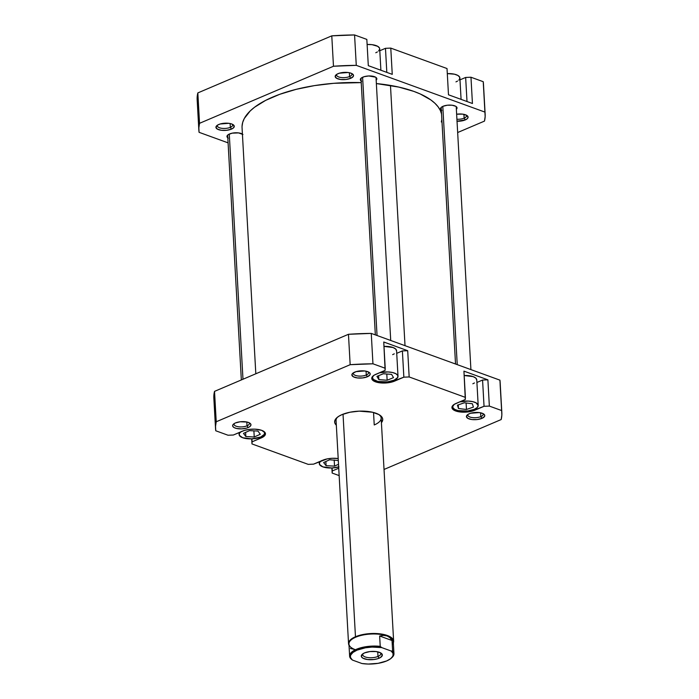 <?xml version="1.0" encoding="UTF-8"?>
<svg xmlns="http://www.w3.org/2000/svg" width="699" height="699" viewBox="0 0 699 699"><rect width="100%" height="100%" fill="white"/><g stroke="black" fill="none" stroke-linecap="round" stroke-linejoin="round"><path stroke-width="1.05" d="M453.712 404.66L452.935 405.638L452.838 407.604L454.656 409.352L458.107 410.61L467.657 410.986L474.271 409.343A12.792 5.033 -3.2 0 1 460.536 411.012A12.792 5.033 -3.2 0 1 452.646 406.844A12.792 5.033 -3.2 0 1 453.45 404.922M373.528 375.529L372.453 377.495L373.327 379.391L377.923 381.471L387.473 381.855L394.079 380.212A12.792 5.033 -3.2 0 1 380.352 381.881A12.792 5.033 -3.2 0 1 372.453 377.713A12.792 5.033 -3.2 0 1 373.266 375.791M241.408 431.423L239.407 433.319L239.311 435.285L242.675 437.74L251.631 438.858L260.744 437.024A12.792 5.033 -3.2 0 1 247.009 438.701A12.792 5.033 -3.2 0 1 239.119 434.525A12.792 5.033 -3.2 0 1 240.762 431.86M338.666 466.949A12.792 5.033 -3.2 0 1 319.303 463.655A12.792 5.033 -3.2 0 1 320.946 460.991M247.027 425.805A7.68 3.023 176.8 0 0 249.115 422.729A7.68 3.023 -3.2 0 1 249.377 423.445A7.68 3.023 -3.2 0 1 247.027 425.805L246.817 421.995L247.027 425.805A7.68 3.023 -3.2 0 1 238.787 426.809A7.68 3.023 -3.2 0 1 234.051 424.302A7.68 3.023 -3.2 0 1 234.235 423.568L232.837 424.905L232.767 426.32L234.069 427.57L236.55 428.47L241.609 428.88L246.73 428.068L248.145 427.561L247.027 425.805L248.145 427.561L249.316 426.967L250.749 425.612L250.819 424.197L249.517 422.939L247.035 422.039L240.185 421.768L235.441 422.947A9.183 3.609 -3.2 0 1 249.997 423.253A9.183 3.609 -3.2 0 1 248.145 427.561A9.183 3.609 -3.2 0 1 236.515 428.461A9.183 3.609 -3.2 0 1 233.422 424.179A9.183 3.609 -3.2 0 1 235.441 422.947L234.27 423.542A7.68 3.023 176.8 0 0 237.948 426.687A7.68 3.023 176.8 0 0 247.027 425.805M366.276 374.996A7.68 3.023 176.8 0 0 368.364 371.92A7.68 3.023 -3.2 0 1 368.626 372.637A7.68 3.023 -3.2 0 1 366.276 374.996L366.058 371.186L366.276 374.996A7.68 3.023 -3.2 0 1 358.037 376.001A7.68 3.023 -3.2 0 1 353.301 373.493A7.68 3.023 -3.2 0 1 353.484 372.759A7.68 3.023 176.8 0 0 357.198 375.879A7.68 3.023 176.8 0 0 366.276 374.996L367.394 376.752L366.276 374.996M354.69 372.139A9.183 3.609 -3.2 0 1 369.238 372.445A9.183 3.609 -3.2 0 1 367.394 376.752L369.998 374.804L370.068 373.388L368.766 372.13L364.721 370.959L356.097 371.632L352.637 373.388L351.877 374.804L353.318 376.761L357.364 377.932L362.65 377.932L367.394 376.752A9.183 3.609 -3.2 0 1 355.765 377.652A9.183 3.609 -3.2 0 1 352.672 373.371A9.183 3.609 -3.2 0 1 354.69 372.139M480.825 416.613A7.68 3.023 176.8 0 0 482.913 413.537A7.68 3.023 -3.2 0 1 483.184 414.254A7.68 3.023 -3.2 0 1 480.825 416.613L480.615 412.803L480.825 416.613A7.68 3.023 -3.2 0 1 472.585 417.618A7.68 3.023 -3.2 0 1 467.849 415.11A7.68 3.023 -3.2 0 1 468.033 414.376A7.68 3.023 176.8 0 0 471.755 417.495A7.68 3.023 176.8 0 0 480.825 416.613L481.943 418.369L480.825 416.613M469.239 413.756A9.183 3.609 -3.2 0 1 483.795 414.061A9.183 3.609 -3.2 0 1 481.943 418.369L484.547 416.421L484.617 415.005L483.315 413.747L479.269 412.576L470.654 413.249L468.068 414.35L466.425 416.421L467.867 418.378L471.912 419.549L477.199 419.549L481.943 418.369A9.183 3.609 -3.2 0 1 470.322 419.269A9.183 3.609 -3.2 0 1 467.22 414.988A9.183 3.609 -3.2 0 1 469.239 413.756M374.236 424.957A22.578 8.877 176.8 0 0 379.426 414.874A22.578 8.877 -3.2 0 1 381.156 418.019A22.578 8.877 -3.2 0 1 374.236 424.957L373.537 412.497L374.236 424.957M342.029 414.603A24.081 9.471 -3.2 0 1 380.204 415.398A24.081 9.471 -3.2 0 1 381.418 422.694L382.737 419.715L382.37 417.88L378.954 414.594L372.453 412.227L359.172 411.152L349.937 412.235L342.029 414.603L338.971 416.167L336.665 417.897L334.646 421.602L335.013 423.445L336.333 425.21A24.081 9.471 -3.2 0 1 336.735 417.827A24.081 9.471 -3.2 0 1 342.029 414.603M215.545 428.662A143.374 56.392 -3.2 0 1 216.227 421.768L214.523 391.37L348.46 334.297L350.164 364.695L216.227 421.768L214.523 391.37A143.374 56.392 176.8 0 0 213.85 398.264L215.545 428.662A143.374 56.392 -3.2 0 0 215.764 430.776L228.031 435.232L233.344 435.023L242.553 431.1A13.543 5.33 -3.2 0 1 257.092 429.326A13.543 5.33 -3.2 0 1 265.454 433.747A13.543 5.33 -3.2 0 1 261.304 437.906L252.086 441.829L251.981 443.935L251.701 438.858L251.981 443.935L308.215 464.363L313.528 464.153L322.746 460.23A13.543 5.33 -3.2 0 1 338.202 458.579L332.383 458.282L327.193 458.894L313.528 464.153L308.215 464.363L251.981 443.935L252.086 441.829L263.025 437.032L265.139 435.023L265.253 432.934L261.688 430.339L254.838 429.151L249.56 429.361L244.641 430.348L233.344 435.023L228.031 435.232L215.764 430.776L215.537 426.285L216.227 421.768L350.164 364.695L372.951 363.803L385.219 368.251L385.114 370.356L374.175 375.162L372.06 377.163L371.947 379.251L372.672 380.221L377.53 382.432L385 383.035L390.199 382.423L403.856 377.163L409.168 376.953L465.403 397.39L465.298 399.487L454.359 404.293L451.93 407.351L452.856 409.361L455.696 410.977L462.555 412.165L470.383 411.554L484.04 406.294L489.352 406.093L487.893 379.837L482.572 380.046L476.91 382.458L482.572 380.046L487.893 379.837L463.935 371.134L487.893 379.837L489.352 406.093L501.62 410.54L501.847 415.031L501.166 419.557L384.031 469.457L501.166 419.557A143.374 56.392 -3.2 0 0 501.838 412.655L500.143 382.257A143.374 56.392 176.8 0 0 499.925 380.142L371.256 333.406L348.46 334.297L214.523 391.37L213.85 398.308M478.195 405.411A12.792 5.033 -3.2 0 1 474.271 409.343L477.12 407.596L478.195 405.63L476.185 402.904L472.725 401.645L468.164 401.077L459.593 401.916A12.792 5.033 -3.2 0 1 478.195 405.411L476.762 379.854A12.792 5.033 176.8 0 0 464.18 375.52L473.206 376.639L475.888 378.168L476.762 380.064M474.464 382.956L472.839 383.786M396.726 353.327L402.388 350.915L407.7 350.706L383.751 342.003L407.7 350.706L409.168 376.953L465.403 397.39L463.935 371.134L465.298 399.487L456.08 403.41A13.543 5.33 -3.2 0 0 451.93 407.578L451.93 407.561A13.543 5.33 -3.2 0 0 460.291 411.991A13.543 5.33 -3.2 0 0 474.831 410.226L474.77 409.125L474.831 410.226L484.04 406.294L489.352 406.093L501.62 410.54L499.925 380.142L371.256 333.406L372.951 363.803L385.219 368.251L383.751 342.003L385.114 370.356L375.896 374.28A13.543 5.33 -3.2 0 0 371.746 378.439L371.746 378.43A13.543 5.33 -3.2 0 0 380.107 382.86A13.543 5.33 -3.2 0 0 394.638 381.095L394.577 379.985L394.638 381.095L403.856 377.163L409.168 376.953L407.7 350.706L402.388 350.915L403.856 377.163L402.388 350.915L396.726 353.327M398.002 376.28A12.792 5.033 -3.2 0 1 394.079 380.212L397.714 377.486L397.81 375.52L395.992 373.773L392.541 372.515L387.971 371.947L379.408 372.785A12.792 5.033 -3.2 0 1 398.002 376.28L396.578 350.723A12.792 5.033 176.8 0 0 383.996 346.389L393.013 347.508L395.704 349.037L396.578 350.933M394.28 353.825L392.655 354.646M339.155 475.6L332.165 473.066L332.27 470.96L338.735 468.208L332.27 470.96L332.104 467.981L332.165 473.066L339.155 475.6M500.143 384.633L501.62 410.54A143.374 56.392 -3.2 0 1 501.838 412.655M331.885 467.989L332.165 473.066L331.885 467.989M348.548 643.683A22.578 8.877 -3.2 0 1 355.468 636.754L355.747 637.191L355.468 636.754A22.578 8.877 -3.2 0 1 379.697 633.801A22.578 8.877 -3.2 0 1 393.633 641.166A22.578 8.877 -3.2 0 1 393.345 642.8A22.578 8.877 176.8 0 0 381.567 634.054A22.578 8.877 176.8 0 0 355.468 636.754L343.026 414.201L355.468 636.754A22.578 8.877 176.8 0 0 349.011 645.273A22.578 8.877 -3.2 0 1 348.548 643.683L336.07 420.536A22.578 8.877 -3.2 0 1 337.442 417.224M371.256 333.406A143.374 56.392 176.8 0 0 348.46 334.297L350.164 364.695A143.374 56.392 -3.2 0 1 372.951 363.803L371.256 333.406M261.304 437.906L261.243 436.805L261.304 437.906M252.086 441.829L251.92 438.85L252.086 441.829M482.572 380.046L484.04 406.294L482.572 380.046M321.601 460.554L319.6 462.45L319.495 464.416L322.859 466.871L331.824 467.989L338.963 466.862M323.637 462.537L329.622 459.776L338.307 460.501L329.622 459.776L323.637 462.537L326.092 465.7L325.856 461.515L326.092 465.7L323.637 462.537M338.517 464.267L334.533 466.111L326.092 465.7L334.533 466.111L334.192 459.994L334.533 466.111L338.517 464.267M260.744 437.024L264.371 434.306L264.467 432.332L263.645 431.283A12.792 5.033 -3.2 0 1 264.668 433.092A12.792 5.033 -3.2 0 1 260.744 437.024M243.479 433.363L249.552 430.628L257.957 431.073L260.299 434.262L254.235 436.997L245.83 436.543L243.479 433.363L249.552 430.628L257.957 431.073L260.299 434.262L254.235 436.997L253.894 430.855L254.235 436.997L245.83 436.543L245.594 432.41L245.83 436.543L243.479 433.363M376.944 376.368L383.323 373.747L391.606 374.376L393.52 377.626L387.141 380.247L378.849 379.618L376.944 376.368L383.323 373.747L391.606 374.376L393.52 377.626L387.141 380.247L386.792 374.009L387.141 380.247L378.849 379.618L378.631 375.678L378.849 379.618L376.944 376.368M457.434 405.167L464.363 402.781L472.349 403.742L473.406 407.089L466.469 409.474L458.483 408.513L457.434 405.167L464.363 402.781L472.349 403.742L473.406 407.089L466.469 409.474L466.102 402.991L466.469 409.474L458.483 408.513L458.282 404.87L458.483 408.513L457.434 405.167M441.541 113.841A100.097 39.371 176.8 0 0 390.47 85.435L405.018 345.664L390.47 85.435A100.097 39.371 176.8 0 0 376.359 83.565L398.806 87.087L413.764 91.368L420.239 93.972L430.872 99.957L434.935 103.286L438.098 106.798L440.335 110.459L441.628 114.234M242.055 126.327L242.684 122.439L244.274 118.542L250.242 110.905L254.576 107.227L265.707 100.341L279.775 94.295L296.236 89.323L314.454 85.61L333.729 83.312L361.234 82.613A100.097 39.371 176.8 0 0 242.064 127.795L255.817 373.773M441.847 119.424L441.331 121.975M230.338 127.349A7.68 3.023 176.8 0 0 232.426 124.282A7.68 3.023 -3.2 0 1 232.697 124.99A7.68 3.023 -3.2 0 1 230.338 127.349L230.128 123.54L230.338 127.349A7.68 3.023 -3.2 0 1 222.099 128.354A7.68 3.023 -3.2 0 1 217.363 125.855A7.68 3.023 -3.2 0 1 217.546 125.112A7.68 3.023 176.8 0 0 221.268 128.232A7.68 3.023 176.8 0 0 230.338 127.349L231.456 129.114L230.338 127.349M218.752 124.492A9.183 3.609 -3.2 0 1 233.309 124.798A9.183 3.609 -3.2 0 1 231.456 129.114L233.51 127.856L234.139 125.741L231.719 123.985L228.783 123.321L220.168 123.994L217.59 125.086L215.939 127.166L217.38 129.114L221.426 130.294L226.712 130.285L231.456 129.114A9.183 3.609 -3.2 0 1 219.835 130.014A9.183 3.609 -3.2 0 1 216.734 125.724A9.183 3.609 -3.2 0 1 218.752 124.492M349.587 76.54A7.68 3.023 176.8 0 0 351.676 73.474A7.68 3.023 -3.2 0 1 351.938 74.181A7.68 3.023 -3.2 0 1 349.587 76.54L349.378 72.731L349.587 76.54A7.68 3.023 -3.2 0 1 341.348 77.545A7.68 3.023 -3.2 0 1 336.612 75.038A7.68 3.023 -3.2 0 1 336.796 74.304A7.68 3.023 176.8 0 0 340.509 77.423A7.68 3.023 176.8 0 0 349.587 76.54L350.706 78.305L349.587 76.54M338.001 73.683A9.183 3.609 -3.2 0 1 352.558 73.989A9.183 3.609 -3.2 0 1 350.706 78.305L353.31 76.348L353.379 74.933L350.968 73.177L348.032 72.513L339.417 73.185L336.831 74.277L335.188 76.357L336.63 78.305L340.675 79.485L345.961 79.476L350.706 78.305A9.183 3.609 -3.2 0 1 339.085 79.205A9.183 3.609 -3.2 0 1 335.983 74.915A9.183 3.609 -3.2 0 1 338.001 73.683M464.136 118.157A7.68 3.023 176.8 0 0 466.224 115.09A7.68 3.023 -3.2 0 1 466.495 115.798A7.68 3.023 -3.2 0 1 464.136 118.157L463.926 114.348L464.136 118.157A7.68 3.023 -3.2 0 1 456.919 119.249A7.68 3.023 176.8 0 0 464.136 118.157L465.263 119.922L464.136 118.157M456.63 114.217A9.183 3.609 -3.2 0 1 467.107 115.606A9.183 3.609 -3.2 0 1 465.263 119.922L467.308 118.664L468.077 117.249L466.635 115.3L462.581 114.129L456.63 114.217M227.804 137.825A8.274 3.259 -3.2 0 1 226.974 136.515A8.274 3.259 -3.2 0 1 229.517 133.972A8.274 3.259 -3.2 0 1 242.422 134.086M361.147 81.005A8.274 3.259 -3.2 0 1 360.317 79.695A8.274 3.259 -3.2 0 1 362.86 77.152A8.274 3.259 -3.2 0 1 371.737 76.069A8.274 3.259 -3.2 0 1 376.848 78.769A8.274 3.259 -3.2 0 1 376.176 80.167M441.331 110.145A8.274 3.259 -3.2 0 1 440.501 108.826A8.274 3.259 -3.2 0 1 443.044 106.283A8.274 3.259 -3.2 0 1 451.93 105.208A8.274 3.259 -3.2 0 1 457.032 107.908A8.274 3.259 -3.2 0 1 456.36 109.297L456.91 107.41L455.739 106.283L452.087 105.226L447.316 105.226L443.044 106.283L441.2 107.419L440.501 108.695L441.803 110.451M198.857 130.215A143.374 56.392 -3.2 0 1 199.538 123.312L197.834 92.915L199.538 123.312L333.475 66.248L331.78 35.85L197.834 92.915A143.374 56.392 176.8 0 0 197.162 99.817L198.857 130.215A143.374 56.392 -3.2 0 0 199.075 132.321L228.084 142.858L199.075 132.321L198.857 127.838L199.538 123.312L333.475 66.248L356.272 65.348L354.568 34.95L366.835 39.406L368.303 65.662L392.253 74.356L368.303 65.662L366.835 39.406L354.568 34.95L331.78 35.85L197.834 92.915L197.162 99.861M448.487 94.793L472.437 103.496L448.487 94.793L447.019 68.537L390.785 48.109L385.472 48.318L379.802 50.73L385.472 48.318L386.818 72.381L385.472 48.318L390.785 48.109L392.253 74.356L390.785 48.109L447.019 68.537L448.487 94.793M483.463 86.178L483.236 81.696L470.969 77.24L465.656 77.449L459.994 79.861L465.656 77.449L467.002 101.521L465.656 77.449L470.969 77.24L472.437 103.496L470.969 77.24L483.236 81.696L485.158 116.576L484.477 121.102L457.662 132.53L484.477 121.102A143.374 56.392 -3.2 0 0 485.15 114.208L483.455 83.81A143.374 56.392 176.8 0 0 483.236 81.696L484.931 112.093A143.374 56.392 -3.2 0 1 485.15 114.208M356.272 65.348L484.931 112.093L356.272 65.348L354.568 34.95A143.374 56.392 176.8 0 0 331.78 35.85L333.475 66.248A143.374 56.392 -3.2 0 1 356.272 65.348M456.936 121.233L465.263 119.922A9.183 3.609 -3.2 0 1 457.024 121.242M376.158 80.184L376.726 78.279L375.546 77.152L368.749 75.964L364.127 76.698L361.007 78.288L360.317 79.564L361.619 81.32M242.946 134.496L238.56 132.906L232.234 133.151L228.459 134.505L227.166 135.728L227.105 137.004L228.276 138.131M461.078 99.363L459.881 77.947A12.792 5.033 176.8 0 0 447.299 73.613L454.42 74.181L457.871 75.44L459.689 77.178L459.593 79.153L458.815 80.132M457.592 81.049L455.958 81.879M380.894 70.232L379.697 48.816A12.792 5.033 176.8 0 0 367.115 44.483L372.051 44.666L377.687 46.309L379.505 48.048L379.697 49.026L378.631 51.001M377.399 51.918L375.774 52.748M350.382 648.489L355.118 649.581A22.202 8.729 -3.2 0 1 351.282 647.624A22.202 8.729 -3.2 0 1 355.747 637.191A22.202 8.729 -3.2 0 1 387.097 635.959L383.62 635.391L379.653 636.011L380.23 646.374L381.706 647.589A21.451 8.44 -3.2 0 0 356.988 650.157L356.429 649.284A22.202 8.729 -3.2 0 1 380.23 646.374A22.202 8.729 176.8 0 0 356.429 649.284A22.202 8.729 -3.2 0 0 349.622 656.099A22.202 8.729 -3.2 0 0 350.959 658.851L352.436 660.066A21.451 8.44 -3.2 0 1 356.988 650.157L356.429 649.284A22.202 8.729 176.8 0 0 350.959 658.851L352.436 660.066L350.583 657.637L350.409 656.335L350.758 655.007L352.969 652.438L356.988 650.157L365.525 647.772L372.095 647.091L381.706 647.589L391.213 651.04L393.074 653.469L392.89 656.099L390.68 658.668L386.669 660.939L378.124 663.325L368.233 664.05L361.942 663.517L352.436 660.066L361.942 663.517A21.451 8.44 -3.2 0 0 391.388 658.074A21.451 8.44 -3.2 0 0 391.213 651.04L381.706 647.589L380.23 646.374L379.653 636.011L392.034 640.511L392.611 650.874L391.213 651.04L392.611 650.874A22.202 8.729 -3.2 0 1 393.956 653.626A22.202 8.729 -3.2 0 1 391.693 657.776A22.202 8.729 176.8 0 0 392.034 657.471A22.202 8.729 176.8 0 0 392.611 650.874L392.034 640.511L379.653 636.011L383.62 635.391L387.097 635.959A22.202 8.729 -3.2 0 1 392.253 644.417M363.008 653.705A9.035 3.556 176.8 0 0 367.202 657.462A9.035 3.556 176.8 0 0 377.993 656.44L379.111 658.205A10.537 4.142 -3.2 0 1 365.769 659.236A10.537 4.142 -3.2 0 1 362.222 654.316A10.537 4.142 -3.2 0 1 364.537 652.901L362.187 654.343L361.462 656.772L362.964 658.205L367.604 659.55L373.668 659.55L377.495 658.781L380.457 657.523L382.344 655.138L380.693 652.901L376.045 651.555L369.981 651.555L364.537 652.901A10.537 4.142 -3.2 0 1 381.235 653.25A10.537 4.142 -3.2 0 1 379.111 658.205L377.993 656.44A9.035 3.556 -3.2 0 1 368.303 657.619A9.035 3.556 -3.2 0 1 362.729 654.675A9.035 3.556 -3.2 0 1 363.008 653.705M377.74 651.844L377.993 656.44L377.74 651.844M393.956 653.626L393.275 641.533A22.202 8.729 176.8 0 0 387.097 635.959L389.946 637.689L392.034 640.511L389.946 637.689L387.097 635.959A22.202 8.729 176.8 0 0 355.747 637.191A22.202 8.729 176.8 0 0 348.941 644.006L349.622 656.099M380.378 652.735A9.035 3.556 -3.2 0 1 380.763 653.67A9.035 3.556 -3.2 0 1 377.993 656.44A9.035 3.556 176.8 0 0 380.378 652.735M362.606 77.266L377.049 335.503L362.606 77.266M442.799 106.397L457.233 364.642L442.799 106.397M229.272 134.077L242.981 379.242L229.272 134.077M452.585 405.787L452.646 406.827M372.401 376.656L372.453 377.696M239.006 432.611L239.119 434.507M319.198 461.742L319.303 463.638M264.606 432.034L264.668 433.092M393.633 641.166L381.156 418.019M392.034 657.471L391.388 658.074M376.018 77.458L390.724 340.474M360.99 78.297L375.337 334.882M456.211 106.589L470.916 369.605M441.183 107.436L455.53 364.013M227.656 135.117L241.338 379.941"/></g></svg>
